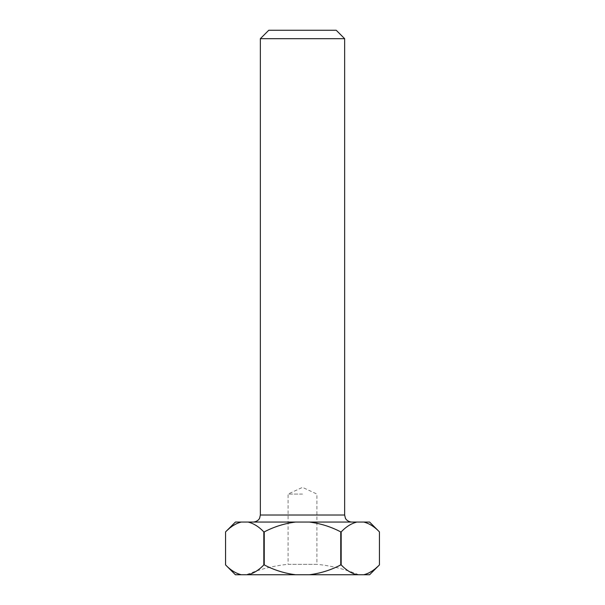 <?xml version="1.0" encoding="UTF-8"?>
<svg xmlns="http://www.w3.org/2000/svg" width="605" height="605" viewBox="0 0 605 605"><rect width="100%" height="100%" fill="white"/><g stroke="black" fill="none" stroke-linecap="round" stroke-linejoin="round"><path stroke-width="0.45" stroke-dasharray="3.02 2.27" d="M336.221 30.25L268.779 30.25M260.347 38.682L344.653 38.682M302.5 522.055L253.321 522.055L302.5 522.055M302.5 494.073L288.093 494.073L302.5 494.073M288.093 564.329L302.5 564.329L288.093 564.329L288.093 494.073L302.5 487.358L316.907 494.073L316.907 564.329L302.5 564.329L316.907 564.329A147.544 147.544 0 0 1 358.704 574.75L246.296 574.75A147.544 147.544 0 0 1 288.093 564.329M340.759 531.893L341.175 531.893L341.175 564.911L340.759 564.911L340.759 531.893C330.874 526.721 320.408 523.438 309.359 522.055L235.405 522.055M371.788 571.256L379.433 564.911L379.433 531.893C374.487 526.721 369.254 523.446 363.734 522.055L309.359 522.055M263.825 531.893L264.241 531.893L264.241 564.911L263.825 564.911L263.825 531.893C258.887 526.721 253.654 523.446 248.126 522.055M233.212 525.548L225.567 531.893L225.567 564.911C230.513 570.084 235.746 573.358 241.266 574.75L369.594 574.75M246.296 574.75L358.704 574.75M235.405 574.75L241.266 574.75M369.594 522.055L363.734 522.055M341.175 564.911C346.113 570.084 351.346 573.358 356.874 574.75M309.359 574.75C320.423 573.358 330.89 570.076 340.759 564.911M365.102 574.417L368.324 573.2M264.241 564.911C274.125 570.084 284.592 573.366 295.641 574.75M248.126 574.75C253.654 573.358 258.887 570.084 263.825 564.911M356.874 522.055C351.346 523.446 346.113 526.721 341.175 531.893M295.641 522.055C284.577 523.446 274.11 526.728 264.241 531.893M239.898 522.395L236.676 523.605M344.653 515.029L260.347 515.029"/><path stroke-width="0.91" d="M260.347 38.682L268.779 30.25L336.221 30.25L344.653 38.682L260.347 38.682L260.347 515.029L344.653 515.029L344.653 38.682M365.102 574.417L363.734 574.75L369.594 574.75L379.433 564.911C374.487 570.084 369.254 573.358 363.734 574.75L235.405 574.75L225.567 564.911L225.567 531.893C230.513 526.721 235.746 523.446 241.266 522.055L369.594 522.055L379.433 531.893L379.433 564.911L379.433 531.893C374.487 526.721 369.254 523.446 363.734 522.055M264.241 531.893L263.825 531.893L263.825 564.911L264.241 564.911L264.241 531.893C274.125 526.721 284.592 523.438 295.641 522.055M341.175 531.893L340.759 531.893L340.759 564.911L341.175 564.911L341.175 531.893C346.113 526.721 351.346 523.446 356.874 522.055M241.266 574.75C235.746 573.358 230.513 570.084 225.567 564.911L225.567 531.893L235.405 522.055L241.266 522.055L239.898 522.395M368.324 573.2L371.788 571.256M263.825 564.911C258.887 570.084 253.654 573.358 248.126 574.75M295.641 574.75C284.577 573.358 274.11 570.076 264.241 564.911M340.759 564.911C330.874 570.084 320.408 573.366 309.359 574.75M356.874 574.75C351.346 573.358 346.113 570.084 341.175 564.911M236.676 523.605L233.212 525.548M248.126 522.055C253.654 523.446 258.887 526.721 263.825 531.893M309.359 522.055C320.423 523.446 330.89 526.728 340.759 531.893M260.347 515.029L259.628 518.122C259.779 518.031 258.29 521.608 253.321 522.055M344.653 515.029L345.372 518.122C345.221 518.031 346.71 521.608 351.679 522.055"/></g></svg>
